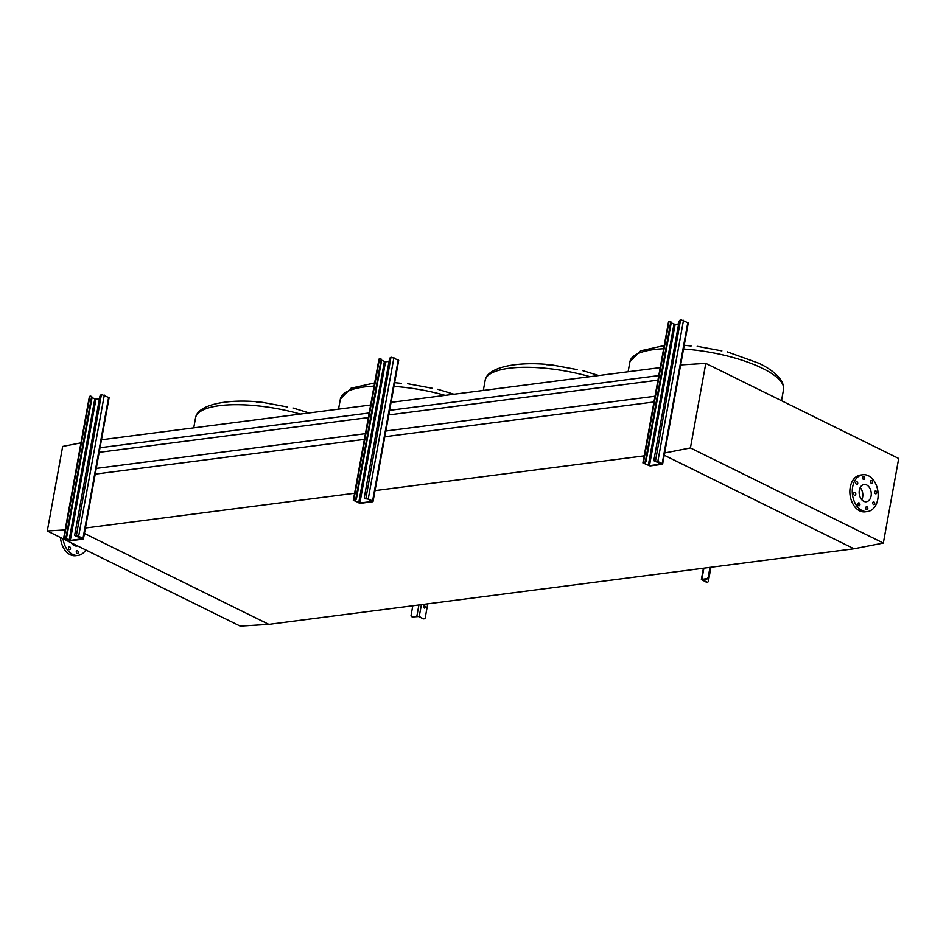 <?xml version="1.0" encoding="UTF-8"?>
<svg xmlns="http://www.w3.org/2000/svg" width="946" height="946" viewBox="0 0 946 946"><rect width="100%" height="100%" fill="white"/><g stroke="black" fill="none" stroke-linecap="round" stroke-linejoin="round"><path stroke-width="1.42" d="M691.112 345.976L684.218 345.255M697.19 346.295L721.881 350.883M546.327 364.683L552.393 365.002C521.069 361.041 487.438 366.173 485.156 380.363A78.045 23.544 10.3 0 1 589.937 376.674M552.393 365.002L577.095 369.579M401.53 383.378L394.636 382.657M407.608 383.698L432.298 388.274M256.733 402.074L262.811 402.393C231.474 398.432 197.856 403.575 195.574 417.754A78.045 23.544 10.3 0 1 300.355 414.076M262.811 402.393L287.501 406.981M94.671 474.194L364.399 439.358M384.809 436.721L653.982 401.955M84.88 528.093L354.596 493.256M375.018 490.619L644.191 455.854M96.267 468.4L365.44 433.635M385.85 430.998L655.022 396.244M99.188 452.33L368.361 417.564M388.771 414.927L657.943 380.162M100.016 447.742L369.188 412.976M389.598 410.339L658.771 375.586M101.47 439.76L370.643 404.994M391.053 402.357L660.225 367.604M65.144 529.914L47.3 531.002L240.201 626.122L268.806 624.372L84.442 533.461L268.806 624.372L854.013 548.786L664.234 455.215L854.013 548.786L883.328 543.063L690.426 447.943L664.092 453.087M855.681 482.495A1.514 1.052 82.6 0 0 857.726 483.512A1.514 1.052 82.6 0 0 855.681 482.495M853.694 493.386A1.514 1.052 82.6 0 0 855.752 494.403A1.514 1.052 82.6 0 0 853.694 493.386M857.856 503.828A1.514 1.052 82.6 0 0 859.914 504.845A1.514 1.052 82.6 0 0 857.856 503.828M865.72 507.706A1.514 1.052 82.6 0 0 867.778 508.723A1.514 1.052 82.6 0 0 865.72 507.706M872.685 502.752A1.514 1.052 82.6 0 0 874.731 503.757A1.514 1.052 82.6 0 0 872.685 502.752M874.66 491.861A1.514 1.052 82.6 0 0 876.717 492.866A1.514 1.052 82.6 0 0 874.66 491.861M870.497 481.419A1.514 1.052 82.6 0 0 872.555 482.425A1.514 1.052 82.6 0 0 870.497 481.419M862.634 477.541A1.514 1.052 82.6 0 0 864.691 478.546A1.514 1.052 82.6 0 0 862.634 477.541M868.369 475.732A18.542 12.83 -97.4 0 1 878.148 495.456A18.542 12.83 -97.4 0 1 867.577 511.514A18.542 12.83 -97.4 0 1 862.043 510.521A18.542 12.83 -97.4 0 1 852.263 490.808A18.542 12.83 -97.4 0 1 862.835 474.738A18.542 12.83 -97.4 0 1 868.369 475.732M867.577 511.514L865.164 511.833A18.542 12.83 -97.4 0 1 859.63 510.84A18.542 12.83 -97.4 0 1 849.851 491.116A18.542 12.83 -97.4 0 1 860.422 475.058L862.835 474.738M863.722 501.274A8.68 6.007 -97.4 0 1 859.145 492.038A8.68 6.007 -97.4 0 1 864.088 484.518A8.68 6.007 -97.4 0 1 866.69 484.991A8.68 6.007 -97.4 0 1 871.266 494.214A8.68 6.007 -97.4 0 1 866.323 501.735A8.68 6.007 -97.4 0 1 863.722 501.274M680.115 364.943L705.799 363.37L898.7 458.491L883.328 543.063M705.799 363.37L690.426 447.943M861.771 499.748A8.68 6.007 82.6 0 0 860.198 487.604M78.329 552.594A1.514 1.052 -97.4 0 1 76.283 551.577A1.514 1.052 -97.4 0 1 78.329 552.594M70.477 548.715A1.514 1.052 -97.4 0 1 68.419 547.71A1.514 1.052 -97.4 0 1 70.477 548.715M60.473 537.494A18.542 12.83 82.6 0 0 70.193 554.711A18.542 12.83 82.6 0 0 75.727 555.704L78.14 555.397A18.542 12.83 82.6 0 0 85.79 549.981M63.051 538.771A18.542 12.83 82.6 0 0 72.606 554.391A18.542 12.83 82.6 0 0 78.14 555.397M71.317 542.85A9.105 6.303 82.6 0 0 74.214 545.546A9.105 6.303 82.6 0 0 76.933 546.031L77.607 545.948M47.3 531.002L62.673 446.429L80.966 442.858M645.515 460.832L670.608 322.787A1.691 1.1 -63.8 0 0 669.685 321.368L668.562 321.699L642.902 462.913L644.025 462.57A1.691 1.1 -63.8 0 0 645.515 460.832L646.094 461.116L671.175 323.071L670.608 322.787M655.483 461.092L680.552 319.961A1.691 1.1 -63.8 0 0 679.051 321.699L653.97 459.744A1.691 1.1 -63.8 0 0 654.88 461.163L657.837 461.494L662.176 463.635L662.105 464.356L650.044 465.917L642.902 462.913M681.155 319.878L688.286 322.882L662.626 464.096M646.094 461.116A1.691 1.1 116.2 0 1 644.593 462.854L643.966 463.292L649.476 465.633L661.538 464.072L655.46 461.447A1.691 1.1 116.2 0 1 654.75 461.175M671.211 322.858L675.137 324.419L678.637 323.97M670.395 321.64A1.691 1.1 116.2 0 1 671.175 323.071M707.194 582.204A1.691 1.171 -97.4 0 1 706.402 582.216L701.376 579.508L706.78 578.609A1.691 1.1 -63.8 0 0 708.282 576.871L709.997 567.387M708.282 576.871L708.85 577.155A1.691 1.1 116.2 0 1 707.348 578.893L702.204 579.65L707.005 582.133A1.691 1.171 82.6 0 0 708.424 581.116L710.943 567.269M708.85 577.155L710.635 567.304M355.933 498.235L381.025 360.19A1.691 1.1 -63.8 0 0 380.103 358.759L378.979 359.102L353.319 500.304L354.443 499.973A1.691 1.1 -63.8 0 0 355.933 498.235L356.5 498.518L381.593 360.473L381.025 360.19M365.901 498.483L390.958 357.363A1.691 1.1 -63.8 0 0 389.468 359.102L364.376 497.135A1.691 1.1 -63.8 0 0 365.298 498.566L368.254 498.897L372.582 501.037L372.523 501.747L360.461 503.307L353.319 500.304M391.561 357.281L398.704 360.284L373.043 501.486M356.5 498.518A1.691 1.1 116.2 0 1 355.01 500.245L354.372 500.682L359.882 503.024L371.955 501.475L367.651 498.968L365.865 498.849A1.691 1.1 116.2 0 1 365.156 498.577M381.616 360.26L385.542 361.821L389.054 361.372M380.812 359.031A1.691 1.1 116.2 0 1 381.593 360.473M66.35 535.625L91.431 397.592A1.691 1.1 -63.8 0 0 90.509 396.161L89.397 396.504L63.737 537.706L64.848 537.363A1.691 1.1 -63.8 0 0 66.35 535.625L66.918 535.909L91.999 397.864L91.431 397.592M76.319 535.885L101.376 394.754A1.691 1.1 -63.8 0 0 99.874 396.492L74.793 534.537A1.691 1.1 -63.8 0 0 75.715 535.968L78.66 536.299L83 538.428L82.941 539.149L70.867 540.71L63.737 537.706M101.979 394.683L109.109 397.687L83.449 538.889M66.918 535.909A1.691 1.1 116.2 0 1 65.428 537.647L64.789 538.085L70.3 540.426L82.621 538.735L76.283 536.252A1.691 1.1 116.2 0 1 75.574 535.968M92.034 397.663L95.96 399.224L99.46 398.774M91.23 396.433A1.691 1.1 116.2 0 1 91.999 397.864M423.654 606.575A1.183 0.816 82.6 0 0 425.251 607.356A1.183 0.816 82.6 0 0 423.654 606.575M424.009 605.913A1.183 0.816 -97.4 0 1 424.293 608.089M423.997 618.779A1.691 1.171 -97.4 0 1 423.205 618.79L419.244 616.461L412.007 616.686A1.691 1.1 -63.8 0 1 411.084 615.255L412.811 605.771M423.205 618.79L418.64 616.532L412.574 616.958A1.691 1.1 116.2 0 1 411.865 616.686M423.808 618.708A1.691 1.171 82.6 0 0 425.239 617.691L427.758 603.844M664.234 345.526L640.667 350.8L629.953 361.656A78.045 23.544 10.3 0 1 663.654 348.731M683.544 349.015A78.045 23.544 10.3 0 1 762.606 368.396A78.045 23.544 10.3 0 1 783.525 389.575L781.502 400.702M374.651 382.929L351.072 388.191L340.371 399.058A78.045 23.544 10.3 0 1 374.072 386.134M393.95 386.417A78.045 23.544 10.3 0 1 445.152 395.381M643.422 462.641L669.082 321.439M662.176 463.635L687.837 322.432M657.837 461.494L683.497 320.292M649.476 465.633L675.137 324.419M648.294 465.432L673.966 324.218M701.897 579.248L703.907 568.179M706.402 582.216L707.005 582.133M353.839 500.044L379.5 358.841M372.582 501.037L398.254 359.823M368.254 498.897L393.914 357.694M359.882 503.024L385.542 361.821M358.711 502.823L384.372 361.62M64.245 537.446L89.905 396.244M83 538.428L108.66 397.225M78.66 536.299L104.32 395.085M70.3 540.426L95.96 399.224M69.129 540.225L94.789 399.023M419.244 616.461L421.384 604.66M416.89 616.047L418.901 604.979M727.297 351.865L758.81 363.229C770.493 368.751 784.778 378.684 783.525 389.575M582.5 370.56L598.771 375.538M437.714 389.267L453.974 394.234M292.917 407.963L309.176 412.941M195.574 417.754L193.741 427.84M340.371 399.058L338.538 409.145M485.156 380.363L483.323 390.45M629.953 361.656L628.12 371.743M701.376 579.508L703.422 568.239M707.502 582.228L706.899 582.298M423.713 618.873L424.316 618.802"/></g></svg>
